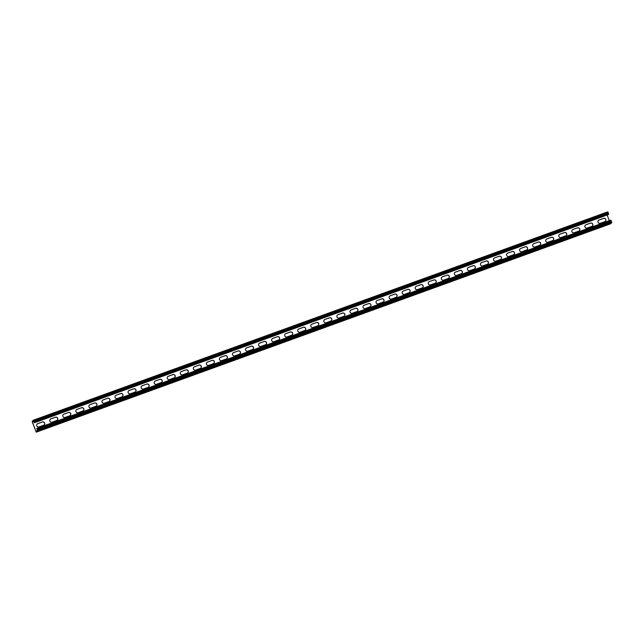 <?xml version="1.0" encoding="UTF-8"?>
<svg xmlns="http://www.w3.org/2000/svg" width="644" height="644" viewBox="0 0 644 644"><rect width="100%" height="100%" fill="white"/><g stroke="black" fill="none" stroke-linecap="round" stroke-linejoin="round"><path stroke-width="0.97" d="M33.512 420.162L607.759 211.844L608.153 212.536L608.685 214.347L607.888 214.726L34.937 422.569L34.285 422.802L33.496 420.162L32.2 421.369L32.385 422.263L36.241 432.156L37.545 430.949L37.014 429.137L37.384 430.385L36.016 431.657L32.361 421.933L33.979 421.345M599.017 220.031L603.589 218.372A1.763 1.731 -132.9 0 1 605.4 221.303A1.763 1.731 -132.9 0 1 604.821 221.657L600.256 223.315A1.763 1.731 -132.9 0 1 598.437 220.385A1.763 1.731 -132.9 0 1 599.017 220.031L603.517 218.437A1.763 1.731 -132.9 0 1 605.368 221.335M585.968 224.764L590.54 223.106A1.763 1.731 -132.9 0 1 592.351 226.036A1.763 1.731 -132.9 0 1 591.772 226.39L587.207 228.048A1.763 1.731 -132.9 0 1 585.388 225.118A1.763 1.731 -132.9 0 1 585.968 224.764L590.459 223.17A1.763 1.731 -132.9 0 1 592.311 226.068M337.995 314.715L342.56 313.065A1.763 1.731 -132.9 0 1 344.379 315.995A1.763 1.731 -132.9 0 1 343.799 316.349L339.227 318.007A1.763 1.731 -132.9 0 1 337.416 315.069A1.763 1.731 -132.9 0 1 337.995 314.715L342.487 313.129A1.763 1.731 -132.9 0 1 344.339 316.027M324.938 319.448L329.511 317.798A1.763 1.731 -132.9 0 1 331.322 320.728A1.763 1.731 -132.9 0 1 330.742 321.082L326.178 322.741A1.763 1.731 -132.9 0 1 324.359 319.802A1.763 1.731 -132.9 0 1 324.938 319.448L329.438 317.862A1.763 1.731 -132.9 0 1 331.29 320.76M351.044 309.981L355.609 308.323A1.763 1.731 -132.9 0 1 357.428 311.261A1.763 1.731 -132.9 0 1 356.848 311.616L352.276 313.266A1.763 1.731 -132.9 0 1 350.465 310.336A1.763 1.731 -132.9 0 1 351.044 309.981L355.536 308.396A1.763 1.731 -132.9 0 1 357.388 311.293M364.093 305.248L368.666 303.59A1.763 1.731 -132.9 0 1 370.477 306.52A1.763 1.731 -132.9 0 1 369.898 306.874L365.333 308.532A1.763 1.731 -132.9 0 1 363.514 305.602A1.763 1.731 -132.9 0 1 364.093 305.248L368.593 303.662A1.763 1.731 -132.9 0 1 370.445 306.56M377.151 300.515L381.715 298.856A1.763 1.731 -132.9 0 1 383.534 301.786A1.763 1.731 -132.9 0 1 382.947 302.141L378.382 303.799A1.763 1.731 -132.9 0 1 376.563 300.869A1.763 1.731 -132.9 0 1 377.151 300.515L381.642 298.929A1.763 1.731 -132.9 0 1 383.494 301.827M390.2 295.781L394.764 294.123A1.763 1.731 -132.9 0 1 396.583 297.053A1.763 1.731 -132.9 0 1 396.004 297.407L391.431 299.066A1.763 1.731 -132.9 0 1 389.62 296.135A1.763 1.731 -132.9 0 1 390.2 295.781L394.692 294.187A1.763 1.731 -132.9 0 1 396.543 297.085M403.249 291.048L407.821 289.389A1.763 1.731 -132.9 0 1 409.632 292.32A1.763 1.731 -132.9 0 1 409.053 292.674L404.488 294.332A1.763 1.731 -132.9 0 1 402.669 291.402A1.763 1.731 -132.9 0 1 403.249 291.048L407.741 289.454A1.763 1.731 -132.9 0 1 409.592 292.352M416.298 286.314L420.87 284.656A1.763 1.731 -132.9 0 1 422.681 287.586A1.763 1.731 -132.9 0 1 422.102 287.94L417.537 289.599A1.763 1.731 -132.9 0 1 415.718 286.669A1.763 1.731 -132.9 0 1 416.298 286.314L420.798 284.72A1.763 1.731 -132.9 0 1 422.649 287.618M429.355 281.573L433.919 279.923A1.763 1.731 -132.9 0 1 435.738 282.853A1.763 1.731 -132.9 0 1 435.159 283.207L430.586 284.865A1.763 1.731 -132.9 0 1 428.775 281.927A1.763 1.731 -132.9 0 1 429.355 281.573L433.847 279.987A1.763 1.731 -132.9 0 1 435.698 282.885M442.404 276.839L446.968 275.181A1.763 1.731 -132.9 0 1 448.788 278.119A1.763 1.731 -132.9 0 1 448.208 278.474L443.636 280.132A1.763 1.731 -132.9 0 1 441.824 277.194A1.763 1.731 -132.9 0 1 442.404 276.839L446.896 275.254A1.763 1.731 -132.9 0 1 448.747 278.152M455.453 272.106L460.025 270.448A1.763 1.731 -132.9 0 1 461.837 273.386A1.763 1.731 -132.9 0 1 461.257 273.74L456.693 275.391A1.763 1.731 -132.9 0 1 454.873 272.46A1.763 1.731 -132.9 0 1 455.453 272.106L459.953 270.52A1.763 1.731 -132.9 0 1 461.804 273.418M468.51 267.373L473.074 265.714A1.763 1.731 -132.9 0 1 474.886 268.645A1.763 1.731 -132.9 0 1 474.306 268.999L469.742 270.657A1.763 1.731 -132.9 0 1 467.922 267.727A1.763 1.731 -132.9 0 1 468.51 267.373L473.002 265.787A1.763 1.731 -132.9 0 1 474.853 268.685M481.559 262.639L486.123 260.981A1.763 1.731 -132.9 0 1 487.943 263.911A1.763 1.731 -132.9 0 1 487.363 264.265L482.791 265.924A1.763 1.731 -132.9 0 1 480.979 262.993A1.763 1.731 -132.9 0 1 481.559 262.639L486.051 261.053A1.763 1.731 -132.9 0 1 487.902 263.943M494.608 257.906L499.181 256.248A1.763 1.731 -132.9 0 1 500.992 259.178A1.763 1.731 -132.9 0 1 500.412 259.532L495.848 261.19A1.763 1.731 -132.9 0 1 494.029 258.26A1.763 1.731 -132.9 0 1 494.608 257.906L499.1 256.312A1.763 1.731 -132.9 0 1 500.952 259.21M507.657 253.173L512.23 251.514A1.763 1.731 -132.9 0 1 514.041 254.444A1.763 1.731 -132.9 0 1 513.461 254.799L508.897 256.457A1.763 1.731 -132.9 0 1 507.078 253.527A1.763 1.731 -132.9 0 1 507.657 253.173L512.157 251.579A1.763 1.731 -132.9 0 1 514.009 254.477M520.714 248.431L525.279 246.781A1.763 1.731 -132.9 0 1 527.098 249.711A1.763 1.731 -132.9 0 1 526.518 250.065L521.946 251.724A1.763 1.731 -132.9 0 1 520.135 248.785A1.763 1.731 -132.9 0 1 520.714 248.431L525.206 246.845A1.763 1.731 -132.9 0 1 527.058 249.743M533.763 243.698L538.328 242.039A1.763 1.731 -132.9 0 1 540.147 244.978A1.763 1.731 -132.9 0 1 539.567 245.332L534.995 246.99A1.763 1.731 -132.9 0 1 533.184 244.052A1.763 1.731 -132.9 0 1 533.763 243.698L538.255 242.112A1.763 1.731 -132.9 0 1 540.107 245.01M546.812 238.964L551.385 237.306A1.763 1.731 -132.9 0 1 553.196 240.244A1.763 1.731 -132.9 0 1 552.616 240.598L548.052 242.249A1.763 1.731 -132.9 0 1 546.233 239.318A1.763 1.731 -132.9 0 1 546.812 238.964L551.312 237.378A1.763 1.731 -132.9 0 1 553.164 240.276M559.861 234.231L564.434 232.573A1.763 1.731 -132.9 0 1 566.245 235.503A1.763 1.731 -132.9 0 1 565.665 235.857L561.101 237.515A1.763 1.731 -132.9 0 1 559.282 234.585A1.763 1.731 -132.9 0 1 559.861 234.231L564.361 232.645A1.763 1.731 -132.9 0 1 566.213 235.543M572.919 229.497L577.483 227.839A1.763 1.731 -132.9 0 1 579.302 230.769A1.763 1.731 -132.9 0 1 578.723 231.124L574.15 232.782A1.763 1.731 -132.9 0 1 572.339 229.852A1.763 1.731 -132.9 0 1 572.919 229.497L577.41 227.912A1.763 1.731 -132.9 0 1 579.262 230.802M607.139 214.991L609.28 220.707M42.383 421.957L37.811 423.607A1.763 1.731 47.1 0 0 36.95 426.159A1.763 1.731 47.1 0 0 39.051 426.9L43.615 425.241A1.763 1.731 47.1 0 0 44.476 422.697A1.763 1.731 47.1 0 0 42.383 421.957L37.738 423.68A1.763 1.731 47.1 0 0 37.199 424.002M55.432 417.223L50.868 418.874A1.763 1.731 47.1 0 0 50.007 421.426A1.763 1.731 47.1 0 0 52.1 422.166L56.664 420.508A1.763 1.731 47.1 0 0 57.525 417.956A1.763 1.731 47.1 0 0 55.432 417.223L50.787 418.946A1.763 1.731 47.1 0 0 50.248 419.268M303.404 327.265L298.84 328.923A1.763 1.731 47.1 0 0 297.979 331.467A1.763 1.731 47.1 0 0 300.072 332.207L304.644 330.549A1.763 1.731 47.1 0 0 305.506 328.005A1.763 1.731 47.1 0 0 303.404 327.265L298.768 328.987A1.763 1.731 47.1 0 0 298.22 329.309M316.462 322.531L311.889 324.19A1.763 1.731 47.1 0 0 311.028 326.733A1.763 1.731 47.1 0 0 313.129 327.474L317.693 325.816A1.763 1.731 47.1 0 0 318.555 323.272A1.763 1.731 47.1 0 0 316.462 322.531L311.817 324.254A1.763 1.731 47.1 0 0 311.277 324.576M290.355 331.998L285.791 333.656A1.763 1.731 47.1 0 0 284.93 336.2A1.763 1.731 47.1 0 0 287.023 336.941L291.587 335.283A1.763 1.731 47.1 0 0 292.448 332.739A1.763 1.731 47.1 0 0 290.355 331.998L285.711 333.721A1.763 1.731 47.1 0 0 285.171 334.043M277.306 336.732L272.734 338.39A1.763 1.731 47.1 0 0 271.873 340.934A1.763 1.731 47.1 0 0 273.974 341.674L278.538 340.016A1.763 1.731 47.1 0 0 279.399 337.472A1.763 1.731 47.1 0 0 277.306 336.732L272.662 338.462A1.763 1.731 47.1 0 0 272.122 338.776M264.249 341.465L259.685 343.123A1.763 1.731 47.1 0 0 258.824 345.667A1.763 1.731 47.1 0 0 260.917 346.408L265.489 344.757A1.763 1.731 47.1 0 0 266.35 342.206A1.763 1.731 47.1 0 0 264.249 341.465L259.613 343.196A1.763 1.731 47.1 0 0 259.065 343.51M251.2 346.198L246.636 347.857A1.763 1.731 47.1 0 0 245.775 350.408A1.763 1.731 47.1 0 0 247.868 351.149L252.44 349.491A1.763 1.731 47.1 0 0 253.301 346.939A1.763 1.731 47.1 0 0 251.2 346.198L246.563 347.929A1.763 1.731 47.1 0 0 246.016 348.251M238.151 350.94L233.579 352.59A1.763 1.731 47.1 0 0 232.726 355.142A1.763 1.731 47.1 0 0 234.819 355.882L239.383 354.224A1.763 1.731 47.1 0 0 240.244 351.68A1.763 1.731 47.1 0 0 238.151 350.94L233.506 352.662A1.763 1.731 47.1 0 0 232.967 352.984M225.102 355.673L220.53 357.331A1.763 1.731 47.1 0 0 219.668 359.875A1.763 1.731 47.1 0 0 221.769 360.616L226.334 358.958A1.763 1.731 47.1 0 0 227.195 356.414A1.763 1.731 47.1 0 0 225.102 355.673L220.457 357.396A1.763 1.731 47.1 0 0 219.918 357.718M212.045 360.407L207.481 362.065A1.763 1.731 47.1 0 0 206.619 364.609A1.763 1.731 47.1 0 0 208.712 365.349L213.285 363.691A1.763 1.731 47.1 0 0 214.146 361.147A1.763 1.731 47.1 0 0 212.045 360.407L207.408 362.129A1.763 1.731 47.1 0 0 206.861 362.451M198.996 365.14L194.432 366.798A1.763 1.731 47.1 0 0 193.57 369.342A1.763 1.731 47.1 0 0 195.663 370.083L200.236 368.424A1.763 1.731 47.1 0 0 201.089 365.881A1.763 1.731 47.1 0 0 198.996 365.14L194.351 366.863A1.763 1.731 47.1 0 0 193.812 367.185M185.947 369.873L181.375 371.532A1.763 1.731 47.1 0 0 180.513 374.075A1.763 1.731 47.1 0 0 182.614 374.816L187.179 373.158A1.763 1.731 47.1 0 0 188.04 370.614A1.763 1.731 47.1 0 0 185.947 369.873L181.302 371.604A1.763 1.731 47.1 0 0 180.763 371.918M172.898 374.607L168.326 376.265A1.763 1.731 47.1 0 0 167.464 378.809A1.763 1.731 47.1 0 0 169.565 379.549L174.13 377.899A1.763 1.731 47.1 0 0 174.991 375.347A1.763 1.731 47.1 0 0 172.898 374.607L168.253 376.338A1.763 1.731 47.1 0 0 167.706 376.651M159.841 379.34L155.276 380.998A1.763 1.731 47.1 0 0 154.415 383.55A1.763 1.731 47.1 0 0 156.508 384.291L161.081 382.633A1.763 1.731 47.1 0 0 161.942 380.081A1.763 1.731 47.1 0 0 159.841 379.34L155.204 381.071A1.763 1.731 47.1 0 0 154.657 381.393M146.792 384.082L142.227 385.732A1.763 1.731 47.1 0 0 141.366 388.284A1.763 1.731 47.1 0 0 143.459 389.024L148.023 387.366A1.763 1.731 47.1 0 0 148.885 384.822A1.763 1.731 47.1 0 0 146.792 384.082L142.147 385.804A1.763 1.731 47.1 0 0 141.608 386.126M133.743 388.815L129.17 390.473A1.763 1.731 47.1 0 0 128.309 393.017A1.763 1.731 47.1 0 0 130.41 393.758L134.974 392.099A1.763 1.731 47.1 0 0 135.836 389.556A1.763 1.731 47.1 0 0 133.743 388.815L129.098 390.538A1.763 1.731 47.1 0 0 128.559 390.86M120.686 393.548L116.121 395.207A1.763 1.731 47.1 0 0 115.26 397.751A1.763 1.731 47.1 0 0 117.353 398.491L121.925 396.833A1.763 1.731 47.1 0 0 122.787 394.289A1.763 1.731 47.1 0 0 120.686 393.548L116.049 395.271A1.763 1.731 47.1 0 0 115.501 395.593M107.637 398.282L103.072 399.94A1.763 1.731 47.1 0 0 102.211 402.484A1.763 1.731 47.1 0 0 104.304 403.225L108.876 401.566A1.763 1.731 47.1 0 0 109.738 399.022A1.763 1.731 47.1 0 0 107.637 398.282L103 400.005A1.763 1.731 47.1 0 0 102.452 400.327M94.588 403.015L90.015 404.673A1.763 1.731 47.1 0 0 89.154 407.217A1.763 1.731 47.1 0 0 91.255 407.958L95.819 406.3A1.763 1.731 47.1 0 0 96.68 403.756A1.763 1.731 47.1 0 0 94.588 403.015L89.943 404.738A1.763 1.731 47.1 0 0 89.403 405.06M81.538 407.749L76.966 409.407A1.763 1.731 47.1 0 0 76.105 411.951A1.763 1.731 47.1 0 0 78.206 412.691L82.77 411.033A1.763 1.731 47.1 0 0 83.631 408.489A1.763 1.731 47.1 0 0 81.538 407.749L76.894 409.479A1.763 1.731 47.1 0 0 76.354 409.793M68.481 412.482L63.917 414.14A1.763 1.731 47.1 0 0 63.056 416.684A1.763 1.731 47.1 0 0 65.149 417.425L69.721 415.774A1.763 1.731 47.1 0 0 70.582 413.223A1.763 1.731 47.1 0 0 68.481 412.482L63.845 414.213A1.763 1.731 47.1 0 0 63.297 414.535M598.405 220.417A1.763 1.731 -132.9 0 1 598.944 220.095M585.348 225.15A1.763 1.731 -132.9 0 1 585.895 224.828M337.376 315.109A1.763 1.731 -132.9 0 1 337.923 314.787M324.326 319.843A1.763 1.731 -132.9 0 1 324.866 319.521M350.425 310.376A1.763 1.731 -132.9 0 1 350.972 310.054M363.482 305.634A1.763 1.731 -132.9 0 1 364.021 305.32M376.531 300.901A1.763 1.731 -132.9 0 1 377.07 300.579M389.58 296.168A1.763 1.731 -132.9 0 1 390.127 295.846M402.637 291.434A1.763 1.731 -132.9 0 1 403.176 291.112M415.686 286.701A1.763 1.731 -132.9 0 1 416.225 286.379M428.735 281.967A1.763 1.731 -132.9 0 1 429.282 281.645M441.784 277.234A1.763 1.731 -132.9 0 1 442.331 276.912M454.841 272.493A1.763 1.731 -132.9 0 1 455.38 272.179M467.89 267.759A1.763 1.731 -132.9 0 1 468.43 267.445M480.939 263.026A1.763 1.731 -132.9 0 1 481.487 262.704M493.996 258.292A1.763 1.731 -132.9 0 1 494.536 257.97M507.045 253.559A1.763 1.731 -132.9 0 1 507.585 253.237M520.094 248.826A1.763 1.731 -132.9 0 1 520.634 248.504M533.143 244.092A1.763 1.731 -132.9 0 1 533.691 243.77M546.201 239.351A1.763 1.731 -132.9 0 1 546.74 239.037M559.25 234.617A1.763 1.731 -132.9 0 1 559.789 234.303M572.299 229.884A1.763 1.731 -132.9 0 1 572.846 229.562M44.162 424.919A1.763 1.731 47.1 0 0 42.311 422.021M57.211 420.186A1.763 1.731 47.1 0 0 55.36 417.288M305.184 330.227A1.763 1.731 47.1 0 0 303.332 327.329M318.233 325.494A1.763 1.731 47.1 0 0 316.381 322.596M292.135 334.961A1.763 1.731 47.1 0 0 290.283 332.071M279.085 339.702A1.763 1.731 47.1 0 0 277.234 336.804M266.028 344.435A1.763 1.731 47.1 0 0 264.177 341.537M252.979 349.169A1.763 1.731 47.1 0 0 251.128 346.271M239.93 353.902A1.763 1.731 47.1 0 0 238.079 351.004M226.881 358.636A1.763 1.731 47.1 0 0 225.022 355.738M213.824 363.369A1.763 1.731 47.1 0 0 211.973 360.471M200.775 368.102A1.763 1.731 47.1 0 0 198.924 365.212M187.726 372.844A1.763 1.731 47.1 0 0 185.875 369.946M174.669 377.577A1.763 1.731 47.1 0 0 172.817 374.679M161.62 382.311A1.763 1.731 47.1 0 0 159.768 379.413M148.571 387.044A1.763 1.731 47.1 0 0 146.719 384.146M135.522 391.777A1.763 1.731 47.1 0 0 133.67 388.879M122.465 396.511A1.763 1.731 47.1 0 0 120.613 393.613M109.416 401.244A1.763 1.731 47.1 0 0 107.564 398.346M96.367 405.986A1.763 1.731 47.1 0 0 94.515 403.088M83.309 410.719A1.763 1.731 47.1 0 0 81.458 407.821M70.26 415.452A1.763 1.731 47.1 0 0 68.409 412.554M610.488 223.838L611.8 222.631L610.866 220.127L36.619 428.445L610.866 220.127M331.877 324.56L329.148 325.566L331.853 324.479M344.934 319.827L342.206 320.833L344.902 319.746M357.983 315.085L355.255 316.099L357.951 315.013M371.033 310.352L368.304 311.358L371 310.279M384.082 305.618L381.361 306.625L384.057 305.546M397.139 300.885L394.41 301.891L397.107 300.804M410.188 296.151L407.459 297.158L410.156 296.071M423.237 291.418L420.508 292.424L423.213 291.338M436.286 286.685L433.565 287.691L436.262 286.604M449.343 281.943L446.614 282.958L449.311 281.871M462.392 277.21L459.663 278.216L462.36 277.137M475.441 272.476L472.712 273.483L475.417 272.404M488.498 267.743L485.769 268.749L488.466 267.663M501.547 263.01L498.818 264.016L501.515 262.929M514.596 258.276L511.867 259.282L514.572 258.196M527.645 253.543L524.924 254.549L527.621 253.462M540.702 248.809L537.973 249.816L540.67 248.729M553.751 244.068L551.023 245.082L553.719 243.996M566.801 239.335L564.072 240.341L566.776 239.262M579.858 234.601L577.129 235.607L579.825 234.521M592.907 229.868L590.178 230.874L592.874 229.787M605.956 225.134L603.227 226.141L605.932 225.054M316.115 330.275L318.901 329.213L316.115 330.275M303.058 335.009L305.852 333.946L303.058 335.009M290.009 339.742L292.795 338.68L290.009 339.742M276.96 344.484L279.746 343.421L276.96 344.484M263.911 349.217L266.697 348.154L263.911 349.217M250.854 353.95L253.647 352.888L250.854 353.95M237.805 358.684L240.59 357.621L237.805 358.684M224.756 363.417L227.541 362.355L224.756 363.417M211.699 368.151L214.492 367.088L211.699 368.151M198.65 372.884L201.435 371.821L198.65 372.884M185.601 377.626L188.386 376.563L185.601 377.626M172.552 382.359L175.337 381.296L172.552 382.359M159.495 387.092L162.288 386.03L159.495 387.092M146.446 391.826L149.231 390.763L146.446 391.826M133.397 396.559L136.182 395.497L133.397 396.559M120.348 401.293L123.133 400.23L120.348 401.293M107.29 406.026L110.076 404.963L107.29 406.026M94.241 410.759L97.027 409.705L94.241 410.759M81.192 415.501L83.978 414.438L81.192 415.501M68.135 420.234L70.929 419.172L68.135 420.234M55.086 424.968L57.871 423.905L55.086 424.968M42.037 429.701L44.822 428.638L42.037 429.701M32.361 421.933L33.721 420.661L34.285 422.802M36.249 432.148L610.512 223.83L36.241 432.156M37.545 430.949L611.8 222.631M37.36 430.055L611.615 221.737M37.014 429.137L611.269 220.82M34.43 422.665L608.685 214.347M33.899 420.854L608.153 212.536M34.245 421.78L608.5 213.462M33.496 420.162L607.759 211.844"/></g></svg>
